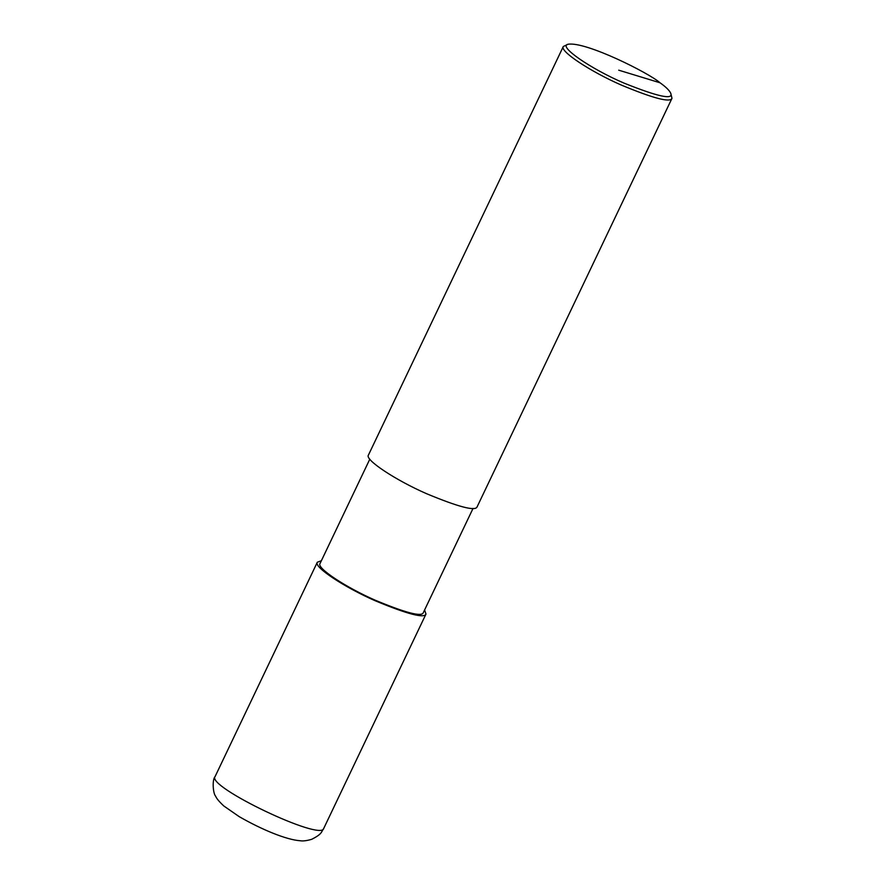 <?xml version="1.0" encoding="UTF-8"?>
<svg xmlns="http://www.w3.org/2000/svg" width="885" height="885" viewBox="0 0 885 885"><rect width="100%" height="100%" fill="white"/><g stroke="black" fill="none" stroke-linecap="round" stroke-linejoin="round"><path stroke-width="1.33" d="M473.044 508.41L423.262 612.774C421.614 617.044 405.551 612.84 375.085 600.152C345.891 587.397 316.233 567.86 320.038 563.535L369.808 459.171M424.601 609.964L425.984 614.068C424.247 618.56 407.343 614.135 375.262 600.782C344.53 587.363 313.312 566.787 317.317 562.24L321.366 560.725M670.73 93.213L671.981 98.323L477.092 506.895C475.367 511.397 458.452 506.972 426.382 493.62C395.65 480.19 364.432 459.625 368.437 455.067L563.314 46.496L568.07 44.25C585.826 41.263 649.358 73.234 660.022 82.781C665.741 86.819 669.303 90.292 670.73 93.213C673.573 100.094 658.031 96.73 624.113 83.146C590.693 68.886 557.572 46.042 568.07 44.25M671.981 98.323C670.244 102.815 653.34 98.39 621.259 85.037C590.527 71.619 559.309 51.042 563.314 46.496M215.088 776.576C211.991 779.707 213.053 793.701 215.608 796.135C216.493 798.436 219.237 801.721 223.839 806.003L239.249 816.678C261.628 829.533 286.342 839.821 300.236 840.75C302.935 841.226 306.741 840.75 311.642 839.334C322.295 833.991 321.155 832.077 323.744 828.393L323.744 828.404C321.576 841.591 206.205 786.555 215.088 776.576L317.317 562.24M618.715 70.18L660.022 82.781M323.744 828.404L425.984 614.068"/></g></svg>
